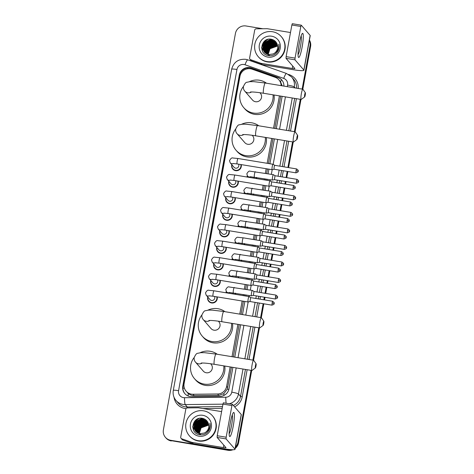 <?xml version="1.0" encoding="UTF-8"?>
<svg xmlns="http://www.w3.org/2000/svg" width="474" height="474" viewBox="0 0 474 474"><rect width="100%" height="100%" fill="white"/><g stroke="black" fill="none" stroke-linecap="round" stroke-linejoin="round"><path stroke-width="0.71" d="M256.742 177.501A4.888 4.805 139 0 1 256.475 178.574M253.738 194.038A4.888 4.805 139 0 1 253.472 195.11M250.734 210.58A4.888 4.805 139 0 1 250.468 211.647M247.73 227.117A4.888 4.805 139 0 1 247.464 228.184M244.72 243.654A4.888 4.805 139 0 1 244.454 244.72M241.716 260.19A4.888 4.805 139 0 1 241.45 261.257M238.712 276.727A4.888 4.805 139 0 1 238.446 277.794M235.708 293.264A4.888 4.805 139 0 1 235.442 294.33M238.179 181.133A4.888 4.805 139 0 1 229.795 185.63A4.888 4.805 139 0 1 228.806 181.234M235.175 197.67A4.888 4.805 139 0 1 226.791 202.167A4.888 4.805 139 0 1 225.802 197.771M232.171 214.207A4.888 4.805 139 0 1 223.787 218.71A4.888 4.805 139 0 1 222.792 214.307M229.167 230.743A4.888 4.805 139 0 1 220.777 235.246A4.888 4.805 139 0 1 219.788 230.844M241.189 164.597A4.888 4.805 139 0 1 232.799 169.094A4.888 4.805 139 0 1 231.81 164.697M226.157 247.28A4.888 4.805 139 0 1 217.773 251.783A4.888 4.805 139 0 1 216.784 247.381M223.153 263.817A4.888 4.805 139 0 1 214.769 268.32A4.888 4.805 139 0 1 213.78 263.917M220.149 280.353A4.888 4.805 139 0 1 211.765 284.856A4.888 4.805 139 0 1 210.776 280.454M217.145 296.89A4.888 4.805 139 0 1 208.761 301.393A4.888 4.805 139 0 1 207.766 296.991M281.112 85.634A9.16 9.012 -41 0 0 275.175 77.321L252.073 69.18A9.16 9.012 -41 0 0 239.963 76.267L184.09 383.715A9.16 9.012 -41 0 0 192.995 394.261L217.625 393.983A9.16 9.012 -41 0 0 226.625 386.381L230.163 366.917M186.122 391.198L188.142 393.379C189.89 394.866 191.905 395.612 194.18 395.63L218.81 395.346L223.87 393.645L227.33 389.101L231.448 367.131M282.131 85.8L280.549 81.783L278.937 79.875M233.309 356.91L239.186 324.566M241.041 314.345L243.429 301.221M244.412 295.812L244.608 294.727M245.591 289.318L246.433 284.684M247.416 279.275L247.612 278.191M248.595 272.781L249.437 268.148M250.42 262.738L250.622 261.654M251.605 256.244L252.446 251.611M253.43 246.202L253.626 245.117M254.609 239.708L255.45 235.074M256.434 229.665L256.63 228.581M257.613 223.171L258.454 218.538M259.438 213.128L259.634 212.044M260.617 206.634L261.458 202.001M262.442 196.592L262.637 195.507M263.621 190.098L264.468 185.464M265.446 180.055L265.647 178.971M266.631 173.561L267.472 168.928M268.456 163.518L272.971 138.657M274.831 128.436L280.709 96.092M232.017 356.697L237.901 324.352M239.755 314.132L242.143 301.008M243.126 295.598L243.322 294.514M244.306 289.104L245.147 284.471M246.13 279.062L246.326 277.977M247.309 272.568L248.151 267.934M249.134 262.525L249.33 261.441M250.313 256.031L251.155 251.398M252.138 245.988L252.334 244.904M253.317 239.494L254.159 234.861M255.142 229.452L255.344 228.367M256.327 222.958L257.169 218.324M258.152 212.915L258.348 211.831M259.331 206.421L260.173 201.788M261.156 196.378L261.352 195.294M262.335 189.884L263.177 185.251M264.16 179.842L264.356 178.757M265.339 173.348L266.181 168.714M267.164 163.305L271.685 138.444M273.539 128.229L279.417 95.878M247.084 177.027A4.888 4.805 139 0 1 247.262 175.718M244.074 193.564A4.888 4.805 139 0 1 244.258 192.254M241.07 210.101A4.888 4.805 139 0 1 241.254 208.791M238.067 226.637A4.888 4.805 139 0 1 238.25 225.328M235.063 243.174A4.888 4.805 139 0 1 235.24 241.864M232.053 259.711A4.888 4.805 139 0 1 232.236 258.401M229.049 276.247A4.888 4.805 139 0 1 229.232 274.938M226.045 292.784A4.888 4.805 139 0 1 226.228 291.474M283.914 86.096A9.16 9.012 -41 0 0 277.977 77.375L251.41 68.013A9.16 9.012 -41 0 0 239.305 75.105L182.78 386.138A9.16 9.012 -41 0 0 191.68 396.685L220.007 396.365A9.16 9.012 -41 0 0 229.007 388.763L232.894 367.368M184.961 393.787A9.16 9.012 139 0 1 183.071 386.476L239.595 75.437A9.16 9.012 139 0 1 251.7 68.351L278.268 77.712A9.16 9.012 139 0 1 281.882 80.1M309.356 40.379A9.16 9.012 139 0 1 310.02 45.735L302.139 89.094M230.447 449.613A9.16 9.012 139 0 1 227.402 449.63L170.717 440.293A9.16 9.012 139 0 1 163.394 429.865L235.436 33.453A9.16 9.012 139 0 1 246.012 25.975L262.851 28.748M251.03 370.354L237.984 442.147A9.16 9.012 139 0 1 235.465 446.982M300.285 99.315L294.407 131.665M292.547 141.88L287.896 167.488M287.185 171.398L286.071 177.537M285.36 181.441L284.892 184.031M284.181 187.935L283.061 194.073M282.356 197.978L281.882 200.567M281.171 204.472L280.057 210.61M279.346 214.515L278.878 217.104M278.167 221.008L277.053 227.147M276.342 231.051L275.874 233.641M275.163 237.545L274.049 243.683M273.338 247.588L272.87 250.177M272.159 254.082L271.045 260.22M270.334 264.125L269.86 266.714M269.155 270.618L268.035 276.757M267.33 280.667L266.856 283.251M266.145 287.155L265.031 293.293M264.32 297.204L263.852 299.787M263.141 303.692L260.623 317.568M258.763 327.789L252.885 360.133M309.392 40.195A9.16 9.012 139 0 1 310.31 46.073L302.483 89.153L310.31 46.073A9.16 9.012 139 0 0 309.392 40.195M232.924 449.743A9.16 9.012 139 0 1 227.988 450.3L171.007 440.63A9.16 9.012 139 0 1 165.722 437.68A9.16 9.012 139 0 0 171.007 440.63L227.698 449.962L170.717 440.293M251.712 370.467L238.564 442.817L238.274 442.485A9.16 9.012 139 0 1 235.329 447.723A9.16 9.012 139 0 0 238.274 442.485L251.368 370.407L238.274 442.485L237.984 442.147M231.774 449.708A9.16 9.012 139 0 1 227.698 449.962A9.16 9.012 139 0 0 231.774 449.708M300.629 99.368L294.751 131.719L300.629 99.368M292.891 141.939L288.239 167.547L292.891 141.939M287.528 171.452L286.414 177.59L287.528 171.452M285.704 181.501L285.229 184.084L285.704 181.501M284.524 187.988L283.405 194.127L284.524 187.988M282.694 198.037L282.226 200.621L282.694 198.037M281.515 204.531L280.401 210.663L281.515 204.531M279.69 214.574L279.222 217.157L279.69 214.574M278.511 221.068L277.397 227.2L278.511 221.068M276.686 231.111L276.218 233.694L276.686 231.111M275.507 237.604L274.393 243.743L275.507 237.604M273.682 247.647L273.214 250.231L273.682 247.647M272.503 254.141L271.383 260.279L272.503 254.141M270.678 264.184L270.204 266.767L270.678 264.184M269.493 270.678L268.379 276.816L269.493 270.678M267.668 280.721L267.2 283.304L267.668 280.721M266.489 287.214L265.375 293.353L266.489 287.214M264.664 297.257L264.196 299.841L264.664 297.257M263.485 303.751L260.961 317.627L263.485 303.751M259.106 327.842L253.229 360.193L259.106 327.842M234.754 357.147L240.632 324.803M242.487 314.582L244.874 301.458M245.858 296.049L246.053 294.964M247.037 289.555L247.878 284.921M248.862 279.512L249.057 278.428M250.041 273.018L250.882 268.385M251.866 262.975L252.061 261.891M253.045 256.481L253.886 251.848M254.87 246.439L255.071 245.354M256.055 239.945L256.896 235.311M257.88 229.902L258.075 228.818M259.059 223.408L259.9 218.775M260.884 213.365L261.079 212.281M262.063 206.871L262.904 202.238M263.888 196.828L264.083 195.744M265.067 190.335L265.908 185.701M266.892 180.292L267.087 179.208M268.071 173.798L268.918 169.165M269.896 163.755L274.416 138.894M276.271 128.673L282.154 96.329M171.304 440.962A9.16 9.012 139 0 1 166.013 438.017L165.426 437.342M309.409 40.065A9.16 9.012 139 0 1 310.606 46.411L302.827 89.207A5.19 0.735 -80.6 0 1 302.927 89.278L305.357 92.744A2.139 0.302 99.4 0 0 304.717 94.527A2.139 0.302 99.4 0 0 304.669 96.921A2.139 0.302 99.4 0 0 305.226 95.12A2.139 0.302 99.4 0 0 305.357 92.744M300.972 99.427L295.089 131.778A5.19 0.735 -80.6 0 1 295.189 131.843L297.625 135.309A2.139 0.302 99.4 0 0 296.979 137.099A2.139 0.302 99.4 0 0 296.937 139.486A2.139 0.302 99.4 0 0 297.494 137.685A2.139 0.302 99.4 0 0 297.625 135.309M293.234 141.993L288.577 167.606M287.872 171.511L286.752 177.649M286.047 181.554L285.573 184.143M284.862 188.048L283.748 194.186M283.037 198.091L282.569 200.68M281.858 204.584L280.744 210.723M280.033 214.627L279.565 217.216M278.854 221.121L277.74 227.259M277.029 231.164L276.561 233.753M275.85 237.658L274.736 243.796M274.025 247.701L273.551 250.29M272.846 254.194L271.726 260.333M271.015 264.243L270.547 266.826M269.836 270.731L268.722 276.869M268.011 280.78L267.543 283.363M266.832 287.268L265.718 293.406M265.007 297.317L264.539 299.9M263.828 303.804L261.304 317.681M259.45 327.901L253.572 360.246M238.564 442.817A9.16 9.012 139 0 1 235.205 448.41M299.201 43.744A12.217 1.724 -80.6 0 1 302.163 33.678A12.217 1.724 -80.6 0 1 302.122 47.11A12.217 1.724 -80.6 0 1 298.318 57.04A12.217 1.724 -80.6 0 1 299.201 43.744M298.045 54.64A9.776 1.381 99.4 0 0 300.451 46.547A9.776 1.381 99.4 0 0 301.138 35.858M260.824 63.279A1.529 1.499 -41 0 0 261.079 63.344L262.169 64.606A1.529 1.499 139 0 1 261.915 64.541L260.824 63.279L250.586 59.671A1.529 1.499 -41 0 1 249.62 58L254.698 30.087A1.529 1.499 -41 0 1 256.197 28.819L267.105 28.695A1.529 1.499 -41 0 1 267.372 28.718L290.491 32.528M262.169 64.606L293.37 69.743A12.217 1.404 -169.7 0 0 303.929 70.247A12.217 1.404 -169.7 0 0 303.84 70.028L294.97 59.813L286.023 58.338L294.893 68.552A3.051 0.35 10.3 0 1 294.911 68.606A3.051 0.35 10.3 0 1 292.274 68.481L261.079 63.344M261.915 64.541L251.682 60.933A1.529 1.499 139 0 1 251.054 60.506L249.964 59.244M303.929 70.247L310.221 35.621A12.217 1.404 -169.7 0 0 310.132 35.402L301.268 25.187L300.812 26.473L291.86 24.998L292.292 23.7L301.215 25.181M286.023 58.338L286.112 56.637L295.059 58.112L300.812 26.473M295.059 58.112L294.97 59.813M286.112 56.637L291.86 24.998M267.058 61.579A15.269 15.014 139 0 1 256.624 39.336A15.269 15.014 139 0 1 281.295 36.64A15.269 15.014 139 0 1 267.058 61.579M281.295 36.64L281.592 36.978A15.269 15.014 139 0 1 267.348 61.916A15.269 15.014 139 0 1 258.531 57.004L258.235 56.667M278.06 51.062C279.204 48.84 279.453 46.541 278.801 44.171C279.293 48.875 277.42 52.134 273.184 53.947A7.637 7.507 139 0 0 277.047 43.857C275.957 41.41 274.114 39.881 271.507 39.277C260.872 36.776 257.856 54.273 268.403 55.6C272.556 56.169 275.779 54.658 278.06 51.062M271.667 36.208A10.689 10.511 139 0 1 280.211 48.378A10.689 10.511 139 0 1 267.869 57.105A10.689 10.511 139 0 1 259.325 44.935A10.689 10.511 139 0 1 271.667 36.208M276.2 42.417L271.798 39.97L264.599 42.565L263.183 49.96L264.533 52.276L268.9 54.682M264.871 52.626L263.911 50.801L265.327 43.407L272.526 40.811L276.543 42.85L271.709 39.863L264.51 42.459L263.094 49.853L264.445 52.17L268.811 54.575L273.184 53.947M276.378 42.63L272.165 40.391L264.966 42.986L263.55 50.38L264.806 52.59L269.179 54.996M276.336 42.577L272.07 40.284L264.871 42.879L263.455 50.274L264.628 52.377M276.502 42.796L272.437 40.705L265.239 43.3L263.822 50.694L264.824 52.573M276.644 43.027L272.894 41.226L265.695 43.827L264.279 51.222L265.079 52.815M276.615 42.98L272.799 41.125L265.6 43.721L264.184 51.115L265.025 52.768M276.757 43.235L273.255 41.647L266.056 44.248L264.64 51.636L265.292 52.999M276.727 43.181L273.166 41.546L265.967 44.141L264.551 51.536L265.239 52.952M276.869 43.454L273.622 42.068L266.424 44.669L265.007 52.057L265.511 53.171M276.84 43.401L273.534 41.967L266.335 44.562L264.919 51.956L265.458 53.129M276.976 43.697L273.99 42.488L266.791 45.089L265.375 52.478L265.742 53.343M276.952 43.632L273.895 42.382L266.696 44.983L265.28 52.377L265.683 53.301M277.089 43.952L274.351 42.909L267.152 45.51L265.736 52.898L265.985 53.503M277.059 43.886L274.262 42.802L267.063 45.403L265.647 52.792L265.92 53.461M277.201 44.218L274.719 43.33L267.52 45.925L266.228 53.657M277.172 44.153L274.624 43.223L267.425 45.824L266.169 53.615M277.302 44.497L275.08 43.75L267.881 46.345L266.489 53.799M277.278 44.426L274.991 43.644L267.792 46.245L266.424 53.763M277.397 44.781L275.447 44.171L268.248 46.766L266.755 53.935M277.373 44.71L275.358 44.064L268.16 46.665L266.69 53.906M277.474 45.077L275.815 44.592L268.616 47.187L267.034 54.066M277.456 45L275.72 44.485L268.521 47.086L266.963 54.03M277.551 45.38L276.176 45.012L268.977 47.607L267.324 54.178M277.533 45.303L276.087 44.906L268.888 47.501L267.247 54.155M277.61 45.694L276.543 45.433L269.345 48.028L267.62 54.291M277.592 45.617L276.449 45.326L269.25 47.921L267.549 54.261M277.657 46.019L276.905 45.854L269.706 48.449L267.934 54.386M277.646 45.937L276.816 45.747L269.617 48.342L267.857 54.362M264.901 52.691L269.268 55.102M265.037 52.851L269.54 55.417M268.26 54.469L268.367 52.401A7.637 7.507 139 0 1 277.183 46.168L269.984 48.763L268.177 54.451M270.02 46.973L273.747 44.983M273.142 44.597L268.568 47.542L267.146 49.8M272.781 44.183L268.207 47.122L266.779 49.379M272.414 43.762L267.84 46.701L266.412 48.958M269.493 40.397L264.919 43.341L263.497 45.593M269.131 39.976L264.557 42.921L263.129 45.172M271.039 39.2L264.19 42.5L262.169 50.428M267.271 39.538L263.828 42.079L261.607 47.584M273.699 44.52L268.616 47.596L266.992 50.327M273.338 44.1L268.254 47.175L266.625 49.906M272.971 43.679L267.887 46.754L266.264 49.486M270.05 40.32L264.966 43.395L263.343 46.12M269.688 39.899L264.605 42.974L262.981 45.7M271.329 39.247L264.237 42.553L262.246 50.617M267.982 39.336L263.87 42.133L261.642 48.188M304.669 96.921L301.257 99.422A5.19 0.735 -80.6 0 1 301.144 99.457A5.19 0.735 -80.6 0 1 301.369 93.621A5.19 0.735 -80.6 0 1 302.833 89.213L265.239 83.021A5.19 0.735 99.4 0 0 263.775 87.429A5.19 0.735 99.4 0 0 263.556 93.265L301.144 99.457M273.054 94.83A16.797 16.519 139 0 1 243.76 107.663A16.797 16.519 139 0 1 243.452 86.434C243.192 88.253 243.63 89.805 244.768 91.121L252.524 100.055A5.19 5.107 -41 0 0 260.913 99.137A5.19 5.107 -41 0 0 260.368 93.248L259.906 92.714M249.395 81.694A16.797 16.519 139 0 1 266.53 83.228M274.008 94.99A16.797 16.519 139 0 1 244.857 108.925L243.76 107.663M296.937 139.486L293.519 141.987A5.19 0.735 -80.6 0 1 293.412 142.022A5.19 0.735 -80.6 0 1 293.631 136.186A5.19 0.735 -80.6 0 1 295.095 131.778L257.506 125.586A5.19 0.735 99.4 0 0 256.043 129.995A5.19 0.735 99.4 0 0 255.818 135.831L293.412 142.022M265.316 137.395A16.797 16.519 139 0 1 236.028 150.228A16.797 16.519 139 0 1 235.714 129.005C235.454 130.818 235.892 132.37 237.03 133.686L244.791 142.621A5.19 5.107 -41 0 0 253.181 141.702A5.19 5.107 -41 0 0 252.63 135.813L252.168 135.28M241.657 124.259A16.797 16.519 139 0 1 258.792 125.8M266.269 137.555A16.797 16.519 139 0 1 237.124 151.49L236.028 150.228M263.194 323.001A2.139 0.302 99.4 0 0 263.153 325.389A2.139 0.302 99.4 0 0 263.71 323.594A2.139 0.302 99.4 0 0 263.84 321.218A2.139 0.302 99.4 0 0 263.194 323.001M263.153 325.389L259.734 327.895A5.19 0.735 -80.6 0 1 259.622 327.931A5.19 0.735 -80.6 0 1 259.847 322.089A5.19 0.735 -80.6 0 1 261.31 317.681A5.19 0.735 -80.6 0 1 261.405 317.752L263.84 321.218M208.868 320.501C211.25 320.311 215.64 320.726 222.033 321.739A5.19 0.735 99.4 0 1 222.259 315.903A5.19 0.735 99.4 0 1 223.722 311.489L212.305 310.132L208.453 310.115L205.402 310.748C204.454 310.606 203.299 312.005 201.93 314.932C201.669 316.727 202.108 318.279 203.245 319.594L211.007 328.529A5.19 5.107 -41 0 0 219.391 327.611A5.19 5.107 -41 0 0 218.846 321.716L218.384 321.182M231.531 323.304A16.797 16.519 139 0 1 202.244 336.137A16.797 16.519 139 0 1 201.93 314.908M207.873 310.162A16.797 16.519 139 0 1 225.008 311.702M232.485 323.458A16.797 16.519 139 0 1 203.334 337.399L202.244 336.137M255.462 365.567A2.139 0.302 99.4 0 0 255.415 367.96A2.139 0.302 99.4 0 0 255.972 366.159A2.139 0.302 99.4 0 0 256.102 363.783A2.139 0.302 99.4 0 0 255.462 365.567M255.415 367.96L252.002 370.461A5.19 0.735 -80.6 0 1 251.89 370.496A5.19 0.735 -80.6 0 1 252.115 364.66A5.19 0.735 -80.6 0 1 253.578 360.246A5.19 0.735 -80.6 0 1 253.673 360.317L256.102 363.783M223.793 365.869A16.797 16.519 139 0 1 194.506 378.702A16.797 16.519 139 0 1 194.198 357.473C193.937 359.292 194.376 360.844 195.513 362.16L203.269 371.095A5.19 5.107 -41 0 0 211.659 370.176A5.19 5.107 -41 0 0 211.108 364.287L210.646 363.754M200.135 352.733A16.797 16.519 139 0 1 217.276 354.268M224.747 366.023A16.797 16.519 139 0 1 195.602 379.964L194.506 378.702M238.541 164.158A2.749 2.702 139 0 1 234.049 167.275L230.228 162.872L229.529 160.645C230.773 158.405 231.899 157.528 232.918 158.014L237.984 158.5A2.749 0.391 99.4 0 0 237.207 160.834A2.749 0.391 99.4 0 0 237.178 161A2.749 0.391 99.4 0 0 237.089 163.921L272.117 169.692A2.749 0.391 99.4 0 0 272.141 169.692L274.037 169.236M240.804 164.531A4.58 4.503 139 0 1 232.959 168.809A4.58 4.503 139 0 1 231.982 164.887M273.054 164.288A2.749 0.391 99.4 0 0 273.03 164.277A2.749 0.391 99.4 0 0 272.236 166.599A2.749 0.391 99.4 0 0 272.076 169.662A2.749 0.391 99.4 0 0 272.117 169.692M274.707 165.331L274.114 167.002L274.049 169.23M296.576 168.922C299.609 171.144 297.708 170.942 298.205 171.233L296.013 170.604L296.576 168.922L274.677 165.313L273.03 164.277A2.749 0.391 99.4 0 0 273.012 164.265L237.984 158.5M235.537 180.695A2.749 2.702 139 0 1 231.045 183.811L227.218 179.409L226.519 177.181C227.763 174.942 228.895 174.065 229.908 174.551L234.98 175.036A2.749 0.391 99.4 0 0 234.203 177.371A2.749 0.391 99.4 0 0 234.174 177.537A2.749 0.391 99.4 0 0 234.085 180.458L269.113 186.229A2.749 0.391 99.4 0 0 269.137 186.229L271.045 185.767L271.685 181.856M237.8 181.068A4.58 4.503 139 0 1 229.955 185.346A4.58 4.503 139 0 1 228.972 181.423M270.044 180.831A2.749 0.391 99.4 0 0 270.026 180.813A2.749 0.391 99.4 0 0 270.002 180.801A2.749 0.391 99.4 0 0 269.232 183.136A2.749 0.391 99.4 0 0 269.072 186.199A2.749 0.391 99.4 0 0 269.113 186.229M232.527 197.231A2.749 2.702 139 0 1 228.041 200.348L224.214 195.946L223.515 193.718C224.759 191.478 225.891 190.601 226.904 191.087L231.976 191.573A2.749 0.391 99.4 0 0 231.199 193.907A2.749 0.391 99.4 0 0 231.17 194.073A2.749 0.391 99.4 0 0 231.081 196.994L266.104 202.765A2.749 0.391 99.4 0 0 266.127 202.765L268.035 202.303M234.796 197.605A4.58 4.503 139 0 1 226.945 201.883A4.58 4.503 139 0 1 225.968 197.96M267.04 197.368A2.749 0.391 99.4 0 0 267.022 197.35A2.749 0.391 99.4 0 0 266.998 197.338A2.749 0.391 99.4 0 0 266.222 199.673A2.749 0.391 99.4 0 0 266.062 202.736A2.749 0.391 99.4 0 0 266.104 202.765M268.693 198.405L268.017 202.303L289.916 205.912C293.489 204.804 291.64 204.365 292.191 204.306L290.005 203.678L289.916 205.912M290.005 203.678L290.562 201.995L268.663 198.387L267.022 197.35M229.523 213.768A2.749 2.702 139 0 1 225.032 216.885L221.21 212.482L220.511 210.255C221.755 208.015 222.887 207.138 223.9 207.624L228.966 208.11A2.749 0.391 99.4 0 0 228.195 210.444A2.749 0.391 99.4 0 0 228.166 210.61A2.749 0.391 99.4 0 0 228.077 213.531L263.1 219.302A2.749 0.391 99.4 0 0 263.123 219.302L265.031 218.84L265.677 214.929L264.018 213.887A2.749 0.391 99.4 0 0 263.994 213.875A2.749 0.391 99.4 0 0 263.218 216.209A2.749 0.391 99.4 0 0 263.058 219.272A2.749 0.391 99.4 0 0 263.1 219.302M231.786 214.141A4.58 4.503 139 0 1 223.941 218.425A4.58 4.503 139 0 1 222.964 214.497M226.519 230.311A2.749 2.702 139 0 1 222.028 233.421L218.206 229.019L217.507 226.791C218.751 224.552 219.877 223.675 220.896 224.161L225.962 224.646A2.749 0.391 99.4 0 0 225.186 226.981A2.749 0.391 99.4 0 0 225.156 227.147A2.749 0.391 99.4 0 0 225.067 230.068L260.096 235.839A2.749 0.391 99.4 0 0 260.119 235.839A2.749 0.391 99.4 0 1 260.054 235.815A2.749 0.391 99.4 0 1 260.214 232.746A2.749 0.391 99.4 0 1 260.99 230.411A2.749 0.391 99.4 0 0 260.99 230.411A2.749 0.391 99.4 0 1 261.032 230.441M228.782 230.678A4.58 4.503 139 0 1 220.937 234.962A4.58 4.503 139 0 1 219.96 231.039M262.685 231.478L262.092 233.149L262.027 235.377M223.515 246.847A2.749 2.702 139 0 1 219.024 249.958L215.202 245.556L214.503 243.328C215.741 241.088 216.873 240.211 217.886 240.697L222.958 241.183A2.749 0.391 99.4 0 0 222.182 243.518A2.749 0.391 99.4 0 0 222.152 243.683A2.749 0.391 99.4 0 0 222.063 246.604L257.092 252.375A2.749 0.391 99.4 0 0 257.115 252.375L259.023 251.913M225.778 247.221A4.58 4.503 139 0 1 217.933 251.498A4.58 4.503 139 0 1 216.95 247.576M258.028 246.978A2.749 0.391 99.4 0 0 258.004 246.96A2.749 0.391 99.4 0 0 257.986 246.948A2.749 0.391 99.4 0 0 257.21 249.283A2.749 0.391 99.4 0 0 257.05 252.352A2.749 0.391 99.4 0 0 257.092 252.375M259.681 248.015L259.088 249.685L259.005 251.919L280.904 255.522C284.471 254.414 282.628 253.975 283.179 253.922L280.987 253.288L280.904 255.522M280.987 253.288L281.55 251.605L259.651 247.997L258.004 246.96M220.505 263.384A2.749 2.702 139 0 1 216.02 266.495L212.192 262.092L211.493 259.865C212.737 257.625 213.869 256.748 214.882 257.234L219.954 257.72A2.749 0.391 99.4 0 0 219.178 260.054A2.749 0.391 99.4 0 0 219.148 260.22A2.749 0.391 99.4 0 0 219.059 263.141L254.088 268.912A2.749 0.391 99.4 0 0 254.105 268.912A2.749 0.391 99.4 0 1 254.046 268.888A2.749 0.391 99.4 0 1 254.2 265.819A2.749 0.391 99.4 0 1 254.976 263.485A2.749 0.391 99.4 0 1 255 263.497A2.749 0.391 99.4 0 1 255.018 263.514M222.774 263.757A4.58 4.503 139 0 1 214.929 268.035A4.58 4.503 139 0 1 213.946 264.113M256.677 264.551L256.084 266.222L256.013 268.45L254.105 268.912M217.501 279.921A2.749 2.702 139 0 1 213.016 283.031L209.188 278.629L208.489 276.401C209.733 274.162 210.865 273.285 211.878 273.771L216.95 274.256A2.749 0.391 99.4 0 0 216.174 276.591A2.749 0.391 99.4 0 0 216.144 276.757A2.749 0.391 99.4 0 0 216.055 279.678L251.078 285.449A2.749 0.391 99.4 0 0 251.102 285.449L253.009 284.987L253.637 281.07L251.996 280.033A2.749 0.391 99.4 0 0 251.972 280.021A2.749 0.391 99.4 0 0 251.196 282.356A2.749 0.391 99.4 0 0 251.036 285.425A2.749 0.391 99.4 0 0 251.078 285.449M219.764 280.294A4.58 4.503 139 0 1 211.919 284.572A4.58 4.503 139 0 1 210.942 280.649M253.667 281.094L275.536 284.678L274.89 288.595L252.992 284.993M214.497 296.457A2.749 2.702 139 0 1 210.006 299.568L206.184 295.166L205.485 292.938C206.729 290.698 207.855 289.821 208.874 290.307L213.94 290.793A2.749 0.391 99.4 0 0 213.17 293.128A2.749 0.391 99.4 0 0 213.134 293.293A2.749 0.391 99.4 0 0 213.051 296.214L248.074 301.985A2.749 0.391 99.4 0 0 248.098 301.985L249.999 301.529L250.633 297.607L248.992 296.57A2.749 0.391 99.4 0 0 248.992 296.57A2.749 0.391 99.4 0 0 248.969 296.564A2.749 0.391 99.4 0 0 248.192 298.893A2.749 0.391 99.4 0 0 248.032 301.962A2.749 0.391 99.4 0 0 248.074 301.985M216.76 296.831A4.58 4.503 139 0 1 208.916 301.108A4.58 4.503 139 0 1 207.938 297.186M250.663 297.631L272.532 301.215L271.886 305.132L249.988 301.529M272.426 180.067A2.749 0.391 99.4 0 0 272.467 180.096A2.749 0.391 99.4 0 0 272.491 180.09L274.399 179.634L275.027 175.718L273.385 174.675A2.749 0.391 99.4 0 0 273.362 174.669A2.749 0.391 99.4 0 0 272.556 177.157A2.749 0.391 99.4 0 0 272.426 180.067M247.315 177.063A4.58 4.503 139 0 1 247.422 175.943M254.23 177.092A2.749 2.702 139 0 1 253.756 178.123M256.363 177.442A4.58 4.503 139 0 1 256.073 178.508M275.056 175.736L296.925 179.326L296.28 183.242L274.381 179.634M269.422 196.603A2.749 0.391 99.4 0 0 269.463 196.633A2.749 0.391 99.4 0 0 269.487 196.627L271.383 196.171L272.023 192.254L270.376 191.212A2.749 0.391 99.4 0 0 270.358 191.206A2.749 0.391 99.4 0 0 269.552 193.694A2.749 0.391 99.4 0 0 269.422 196.603M244.311 193.605A4.58 4.503 139 0 1 244.418 192.48M251.226 193.629A2.749 2.702 139 0 1 250.746 194.666M253.359 193.979A4.58 4.503 139 0 1 253.069 195.045M272.052 192.272L293.921 195.863L293.276 199.779L271.377 196.171M267.389 207.766A2.749 0.391 99.4 0 0 267.372 207.754A2.749 0.391 99.4 0 0 267.348 207.742A2.749 0.391 99.4 0 0 266.548 210.237A2.749 0.391 99.4 0 0 266.418 213.14A2.749 0.391 99.4 0 0 266.459 213.17A2.749 0.391 99.4 0 0 266.483 213.164L268.391 212.708M241.302 210.142A4.58 4.503 139 0 1 241.414 209.016M269.048 208.809L268.456 210.474L268.373 212.708L290.272 216.316C293.839 215.202 291.996 214.769 292.547 214.71L290.355 214.082L290.272 216.316M248.222 210.166A2.749 2.702 139 0 1 247.742 211.203M250.349 210.515A4.58 4.503 139 0 1 250.065 211.582M290.355 214.082L290.918 212.399L269.019 208.791L267.372 207.754M263.408 229.677A2.749 0.391 99.4 0 0 263.449 229.706A2.749 0.391 99.4 0 0 263.473 229.7L265.381 229.244L266.027 225.334L264.368 224.291A2.749 0.391 99.4 0 0 264.368 224.291A2.749 0.391 99.4 0 0 264.344 224.279A2.749 0.391 99.4 0 0 263.544 226.773A2.749 0.391 99.4 0 0 263.408 229.677M238.298 226.679A4.58 4.503 139 0 1 238.41 225.553M245.212 226.702A2.749 2.702 139 0 1 244.738 227.739M247.345 227.052A4.58 4.503 139 0 1 247.055 228.118M261.381 240.845A2.749 0.391 99.4 0 0 261.364 240.828A2.749 0.391 99.4 0 0 260.534 243.31A2.749 0.391 99.4 0 0 260.404 246.213A2.749 0.391 99.4 0 0 260.445 246.243A2.749 0.391 99.4 0 0 260.469 246.243L262.371 245.787M235.294 243.215A4.58 4.503 139 0 1 235.4 242.09M263.034 241.882L262.448 243.553L262.377 245.781M242.208 243.239A2.749 2.702 139 0 1 241.734 244.276M284.904 245.473C287.943 247.695 286.041 247.493 286.533 247.784L284.347 247.155L284.904 245.473L263.005 241.864L261.364 240.828A2.749 0.391 99.4 0 0 261.34 240.816L243.263 237.841A2.749 0.391 99.4 0 0 242.457 240.342A2.749 0.391 99.4 0 0 242.327 243.239A2.749 0.391 99.4 0 0 242.368 243.263A2.749 0.391 99.4 0 0 242.415 243.251M244.341 243.589A4.58 4.503 139 0 1 244.051 244.655M258.377 257.382A2.749 0.391 99.4 0 0 258.36 257.364A2.749 0.391 99.4 0 0 258.336 257.352A2.749 0.391 99.4 0 0 257.53 259.847A2.749 0.391 99.4 0 0 257.4 262.75A2.749 0.391 99.4 0 0 257.441 262.78A2.749 0.391 99.4 0 0 257.465 262.78L259.373 262.318L260.019 258.407M232.29 259.752A4.58 4.503 139 0 1 232.396 258.626M239.204 259.776A2.749 2.702 139 0 1 238.724 260.813M241.337 260.125A4.58 4.503 139 0 1 241.047 261.192M255.373 273.919A2.749 0.391 99.4 0 0 255.35 273.901A2.749 0.391 99.4 0 0 255.332 273.889A2.749 0.391 99.4 0 0 254.526 276.383A2.749 0.391 99.4 0 0 254.396 279.287A2.749 0.391 99.4 0 0 254.437 279.316A2.749 0.391 99.4 0 0 254.461 279.316L236.354 276.336A2.749 0.391 99.4 0 0 236.402 276.324M229.28 276.289A4.58 4.503 139 0 1 229.392 275.163M257.026 274.956L256.434 276.626L256.369 278.854M236.2 276.312A2.749 2.702 139 0 1 235.72 277.349M238.333 276.662A4.58 4.503 139 0 1 238.043 277.728M278.896 278.546C281.929 280.768 280.027 280.567 280.525 280.857L278.333 280.229L278.896 278.546L256.997 274.938L255.35 273.901M251.392 295.823A2.749 0.391 99.4 0 0 251.433 295.853A2.749 0.391 99.4 0 0 251.457 295.853L253.365 295.391L253.993 291.474L252.346 290.438A2.749 0.391 99.4 0 0 252.322 290.426A2.749 0.391 99.4 0 0 251.522 292.92A2.749 0.391 99.4 0 0 251.392 295.823M226.276 292.825A4.58 4.503 139 0 1 226.388 291.7M233.19 292.849A2.749 2.702 139 0 1 232.716 293.886M235.323 293.199A4.58 4.503 139 0 1 235.039 294.265M254.023 291.492L275.886 295.083L275.246 298.999L253.347 295.391M230.305 422.844A12.217 1.724 -80.6 0 1 233.267 412.771A12.217 1.724 -80.6 0 1 233.226 426.203A12.217 1.724 -80.6 0 1 229.422 436.133A12.217 1.724 -80.6 0 1 230.305 422.844M229.149 433.734A9.776 1.381 99.4 0 0 231.555 425.64A9.776 1.381 99.4 0 0 232.242 414.957M191.929 442.372A1.529 1.499 -41 0 0 192.183 442.438L193.279 443.7A1.529 1.499 139 0 1 193.025 443.634L191.929 442.372L181.696 438.77A1.529 1.499 -41 0 1 180.73 437.093L185.802 409.186A1.529 1.499 -41 0 1 187.301 407.918L198.215 407.794A1.529 1.499 -41 0 1 198.476 407.812L221.601 411.622M193.279 443.7L224.475 448.837A12.217 1.404 -169.7 0 0 235.033 449.34A12.217 1.404 -169.7 0 0 234.95 449.121L226.08 438.912L217.128 437.437L225.997 447.646A3.051 0.35 10.3 0 1 226.021 447.705A3.051 0.35 10.3 0 1 223.378 447.575L192.183 442.438M193.025 443.634L182.792 440.026A1.529 1.499 139 0 1 182.164 439.605L181.068 438.343M235.033 449.34L241.325 414.714A12.217 1.404 -169.7 0 0 241.242 414.495L232.349 404.269L231.916 405.566L222.97 404.091L223.396 402.793L232.325 404.275M217.128 437.437L217.216 435.736L226.169 437.206L231.916 405.566M226.169 437.206L226.08 438.912M217.216 435.736L222.97 404.091M198.162 440.678A15.269 15.014 139 0 1 187.734 418.429A15.269 15.014 139 0 1 212.405 415.739A15.269 15.014 139 0 1 198.162 440.678M212.405 415.739L212.696 416.071A15.269 15.014 139 0 1 198.452 441.016A15.269 15.014 139 0 1 189.636 436.104L189.345 435.766M209.17 430.155C210.314 427.933 210.557 425.64 209.905 423.264C210.403 427.969 208.53 431.233 204.288 433.046A7.637 7.507 139 0 0 208.151 422.95C207.067 420.503 205.218 418.98 202.611 418.376C191.976 415.87 188.966 433.372 199.507 434.699C203.66 435.268 206.883 433.751 209.17 430.155M202.771 415.301A10.689 10.511 139 0 1 211.315 427.471A10.689 10.511 139 0 1 198.973 436.199A10.689 10.511 139 0 1 190.435 424.034A10.689 10.511 139 0 1 202.771 415.301M207.31 421.516L202.902 419.063L195.709 421.664L194.287 429.053L195.638 431.37L200.01 433.781M196.1 431.891L195.021 429.894L196.437 422.5L203.636 419.905L207.648 421.949L202.813 418.957L195.614 421.558L194.198 428.946L195.549 431.263L199.915 433.674L204.288 433.046M207.482 421.73L203.269 419.484L196.07 422.079L194.654 429.474L195.916 431.684L200.283 434.095M207.44 421.676L203.18 419.377L195.981 421.979L194.565 429.367L195.738 431.47M207.612 421.896L203.542 419.798L196.343 422.399L194.927 429.788L195.928 431.672M207.748 422.121L203.998 420.325L196.799 422.921L195.383 430.315L196.183 431.909M207.725 422.073L203.909 420.219L196.71 422.82L195.294 430.208L196.135 431.861M207.861 422.328L204.365 420.746L197.166 423.341L195.75 430.736L196.396 432.092M207.831 422.275L204.27 420.639L197.071 423.235L195.655 430.629L196.343 432.051M207.973 422.553L204.727 421.167L197.528 423.762L196.112 431.156L196.621 432.27M207.944 422.494L204.638 421.06L197.439 423.655L196.023 431.05L196.562 432.229M208.086 422.79L205.094 421.587L197.895 424.183L196.479 431.577L196.852 432.436M208.056 422.731L205.005 421.481L197.806 424.076L196.39 431.47L196.793 432.395M208.193 423.045L205.461 422.008L198.262 424.603L196.846 431.998L197.089 432.596M208.163 422.98L205.366 421.901L198.168 424.497L196.751 431.891L197.03 432.561M208.305 423.318L205.823 422.429L198.624 425.024L197.338 432.75M208.282 423.246L205.734 422.322L198.535 424.917L197.273 432.715M208.406 423.59L206.19 422.844L198.991 425.445L197.593 432.898M208.382 423.525L206.095 422.743L198.896 425.338L197.528 432.863M208.501 423.88L206.551 423.264L199.353 425.865L197.865 433.035M208.477 423.803L206.463 423.164L199.264 425.759L197.794 432.999M208.584 424.171L206.919 423.685L199.72 426.286L198.138 433.159M208.566 424.1L206.83 423.584L199.631 426.179L198.073 433.129M208.655 424.479L207.286 424.106L200.087 426.707L198.428 433.277M208.637 424.402L207.191 424.005L199.992 426.6L198.357 433.248M208.714 424.793L207.648 424.526L200.449 427.127L198.73 433.384M208.702 424.71L207.559 424.42L200.36 427.021L198.653 433.36M208.761 425.113L208.015 424.947L200.816 427.542L199.044 433.479M208.75 425.036L207.92 424.84L200.721 427.441L198.962 433.455M196.005 431.79L200.372 434.202M196.147 431.944L200.65 434.516M199.37 433.568L199.471 431.494A7.637 7.507 139 0 1 208.287 425.261L201.089 427.862L199.287 433.544M201.124 426.073L204.851 424.076M204.253 423.697L199.678 426.636L198.251 428.893M203.885 423.276L199.311 426.215L197.883 428.472M203.524 422.855L198.95 425.8L197.522 428.052M200.603 419.496L196.029 422.435L194.601 424.692M200.235 419.075L195.661 422.014L194.233 424.271M202.149 418.293L195.3 421.593L193.274 429.521M198.381 418.637L194.933 421.173L192.717 426.683M204.809 423.62L199.726 426.689L198.096 429.42M204.442 423.199L199.358 426.268L197.735 429M204.075 422.778L198.991 425.848L197.368 428.579M201.16 419.413L196.076 422.488L194.453 425.219M200.792 418.998L195.709 422.067L194.085 424.799M202.439 418.341L195.341 421.647L193.356 429.711M199.092 418.429L194.98 421.226L192.746 427.281M188.225 396.045A9.16 1.09 -90.7 0 1 188.142 393.379M240.685 74.009A9.16 1.055 -169.7 0 0 240.01 73.92M185.387 390.215A3.051 3.004 -41 0 0 186.199 391.281M280.549 81.783A9.16 1.458 -70.6 0 1 281.479 79.685M228.871 389.379A9.16 1.055 -169.7 0 0 227.33 389.101M247.558 68.789A9.16 1.458 -70.6 0 1 247.991 67.865M223.935 395.435A9.16 1.09 -90.7 0 1 223.87 393.645M184.457 388.33A9.16 1.055 -169.7 0 0 182.923 388.111M227.721 387.643L226.625 386.381M218.81 395.346L217.625 393.983M194.18 395.63L192.995 394.261M239.595 75.437L239.305 75.105M287.291 86.653L287.576 85.089A6.109 6.008 -41 0 0 283.713 78.4L245.017 64.76A6.109 6.008 -41 0 0 236.947 69.488L178.574 390.671A6.109 6.008 -41 0 0 184.51 397.704L225.766 397.236A6.109 6.008 -41 0 0 231.768 392.17L236.176 367.907M245.017 64.76A6.109 0.972 -70.6 0 1 247.778 59.837L245.722 59.309C238.357 58.817 233.67 62.124 231.662 69.234A6.109 0.705 10.3 0 1 236.947 69.488M222.952 404.168L185.21 404.595A12.217 12.01 139 0 1 176.05 400.506L178.129 402.9A12.217 12.01 -41 0 0 187.289 406.994L222.513 406.591M187.437 407.918L187.289 406.994L185.21 404.595A6.109 0.729 -90.7 0 1 184.51 397.704M288.512 74.418L289.336 74.708A13.746 13.515 139 0 1 298.199 88.448M296.404 98.675L290.526 131.025M288.672 141.24L284.015 166.854M283.304 170.758L282.19 176.897M281.479 180.801L281.011 183.391M280.3 187.295L279.186 193.433M278.475 197.338L278.007 199.927M277.296 203.832L276.182 209.97M275.471 213.881L275.003 216.464M274.292 220.369L273.172 226.507M272.467 230.417L271.993 233.001M271.282 236.905L270.168 243.043M269.457 246.954L268.989 249.537M268.278 253.442L267.164 259.58M266.453 263.491L265.985 266.074M265.274 269.979L264.16 276.117M263.449 280.027L262.981 282.611M262.27 286.515L261.156 292.654M260.445 296.564L259.971 299.147M259.266 303.052L256.742 316.928M254.888 327.149L249.004 359.493M247.15 369.714L242.22 396.845A13.746 13.515 139 0 1 234.6 406.852M222.199 408.321L202.884 408.541M186.004 408.653A13.746 13.515 139 0 1 174.023 397.242M310.02 45.735L310.606 46.411M227.402 449.63L227.988 450.3M296.505 88.17A12.217 12.01 -41 0 0 293.643 79.33L291.563 76.936A12.217 12.01 139 0 1 294.271 86.914L295.172 87.951M243.002 369.033L238.463 393.995L240.543 396.388L245.443 369.436M231.768 392.17A6.109 0.705 10.3 0 1 238.463 393.995A12.217 12.01 139 0 1 229.28 403.765M233.392 405.46A12.217 12.01 -41 0 0 240.543 396.388L242.22 396.845M287.576 85.089A6.109 0.705 10.3 0 1 294.271 86.914L294.117 87.773M292.257 97.994L286.379 130.338M284.524 140.559L279.867 166.167M279.156 170.077L278.042 176.215M277.331 180.12L276.863 182.703M276.152 186.614L275.038 192.752M274.327 196.657L273.859 199.24M273.148 203.15L272.029 209.289M271.324 213.193L270.85 215.783M270.144 219.687L269.025 225.825M268.314 229.73L267.846 232.319M267.135 236.224L266.021 242.362M265.31 246.267L264.842 248.856M264.131 252.761L263.017 258.899M262.306 262.803L261.838 265.393M261.127 269.297L260.013 275.435M259.302 279.34L258.828 281.929M258.123 285.834L257.003 291.972M256.298 295.877L255.824 298.466M255.113 302.371L252.595 316.247M250.734 326.468L244.857 358.812M247.304 359.215L253.181 326.87M255.036 316.65L257.56 302.773M258.271 298.869L258.739 296.28M259.45 292.375L260.564 286.237M261.275 282.332L261.743 279.743M262.454 275.838L263.568 269.7M264.279 265.796L264.747 263.206M265.458 259.302L266.572 253.163M267.283 249.253L267.751 246.67M268.462 242.765L269.582 236.627M270.287 232.716L270.761 230.133M271.472 226.228L272.586 220.09M273.297 216.18L273.765 213.596M274.476 209.692L275.59 203.553M276.301 199.643L276.769 197.06M277.48 193.155L278.594 187.017M279.305 183.106L279.773 180.523M280.484 176.618L281.597 170.48M282.308 166.57L286.966 140.962M288.82 130.741L294.698 98.396M238.037 357.686L243.914 325.342M245.769 315.121L248.163 301.968M249.128 296.653L249.336 295.509M250.319 290.1L251.167 285.431M252.132 280.116L252.34 278.973M253.323 273.557L254.171 268.894M255.136 263.58L255.344 262.43M256.327 257.021L257.175 252.358M258.14 247.043L258.348 245.893M259.331 240.484L260.179 235.821M261.144 230.506L261.358 229.357M262.341 223.947L263.189 219.284M264.154 213.97L264.362 212.82M265.345 207.411L266.192 202.748M267.158 197.433L267.366 196.283M268.349 190.874L269.196 186.211M270.162 180.896L270.37 179.747M271.353 174.337L272.2 169.674M273.166 164.359L277.699 139.433M279.553 129.218L285.431 96.868M226.169 403.256A6.109 0.729 -90.7 0 1 225.766 397.236M283.713 78.4A6.109 0.972 -70.6 0 1 286.474 73.476L247.778 59.837M231.662 69.234L173.294 390.422A6.109 0.705 10.3 0 1 178.574 390.671M251.7 68.351L251.41 68.013M278.268 77.712L277.977 77.375M183.071 386.476L182.78 386.138M303.84 70.028L310.132 35.402M292.274 68.481L292.713 66.046M250.586 59.671L251.682 60.933M244.768 91.121A5.19 5.107 -41 0 0 251.498 91.974M237.03 133.686A5.19 5.107 -41 0 0 243.766 134.545M203.245 319.594A5.19 5.107 -41 0 0 209.982 320.448M194.192 357.497C195.561 354.57 196.722 353.171 197.67 353.314L200.721 352.68L204.572 352.697L215.984 354.06A5.19 0.735 99.4 0 0 214.521 358.468A5.19 0.735 99.4 0 0 214.295 364.305L251.89 370.496M195.513 362.16A5.19 5.107 -41 0 0 202.244 363.013M233.469 163.506A2.749 2.702 139 0 1 230.228 162.872M296.013 170.604L295.93 172.838L274.031 169.23M293.009 187.141L295.201 187.769C294.704 187.479 296.606 187.68 293.566 185.458L292.926 189.375L271.027 185.767M230.465 180.043A2.749 2.702 139 0 1 227.218 179.409M227.455 196.586A2.749 2.702 139 0 1 224.214 195.946M287.001 220.214L289.187 220.843C288.696 220.552 290.598 220.754 287.558 218.532L286.912 222.448L265.013 218.84M224.451 213.122A2.749 2.702 139 0 1 221.21 212.482M283.991 236.751L286.183 237.379C285.686 237.089 287.594 237.29 284.554 235.068L283.908 238.985L262.009 235.377L260.119 235.839M221.447 229.659A2.749 2.702 139 0 1 218.206 229.019M218.443 246.196A2.749 2.702 139 0 1 215.202 245.556M277.983 269.83L280.175 270.458C279.678 270.162 281.58 270.364 278.54 268.142L277.894 272.058L256.001 268.456M215.433 262.732A2.749 2.702 139 0 1 212.192 262.092M274.979 286.367L277.166 286.995C276.674 286.705 278.576 286.9 275.536 284.678M212.429 279.269A2.749 2.702 139 0 1 209.188 278.629M271.969 302.904L274.162 303.532C273.664 303.242 275.572 303.437 272.532 301.215M209.425 295.806A2.749 2.702 139 0 1 206.184 295.166M296.368 181.009L298.555 181.637C298.063 181.346 299.965 181.548 296.925 179.326M255.326 171.718A2.749 0.391 99.4 0 0 255.285 171.689A2.749 0.391 99.4 0 0 254.479 174.195A2.749 0.391 99.4 0 0 254.348 177.092A2.749 0.391 99.4 0 0 254.39 177.116A2.749 0.391 99.4 0 0 254.437 177.104M250.764 176.701A2.749 2.702 139 0 1 247.523 176.061L246.824 173.839C248.068 171.6 249.2 170.723 250.213 171.209L273.362 174.669M293.359 197.545L295.551 198.173C295.053 197.883 296.955 198.085 293.921 195.863M252.316 188.255A2.749 0.391 99.4 0 0 252.275 188.225A2.749 0.391 99.4 0 0 251.469 190.732A2.749 0.391 99.4 0 0 251.339 193.629A2.749 0.391 99.4 0 0 251.386 193.653A2.749 0.391 99.4 0 0 251.433 193.641M247.76 193.238A2.749 2.702 139 0 1 244.519 192.598L243.82 190.376C245.064 188.137 246.19 187.26 247.209 187.745L270.358 191.206M249.312 204.792A2.749 0.391 99.4 0 0 249.271 204.768A2.749 0.391 99.4 0 0 248.465 207.268A2.749 0.391 99.4 0 0 248.335 210.166A2.749 0.391 99.4 0 0 248.376 210.189A2.749 0.391 99.4 0 0 248.423 210.178M244.756 209.775A2.749 2.702 139 0 1 241.515 209.135L240.816 206.913C242.06 204.673 243.186 203.796 244.205 204.282L267.348 207.742M287.351 230.619L289.543 231.247C289.045 230.957 290.947 231.158 287.908 228.936L287.262 232.853L265.369 229.244M246.308 221.328A2.749 0.391 99.4 0 0 246.267 221.305A2.749 0.391 99.4 0 0 245.461 223.805A2.749 0.391 99.4 0 0 245.331 226.702A2.749 0.391 99.4 0 0 245.372 226.726A2.749 0.391 99.4 0 0 245.419 226.714M241.746 226.311A2.749 2.702 139 0 1 238.505 225.677L237.806 223.45C239.05 221.21 240.182 220.333 241.195 220.819L264.344 224.279M243.304 237.865A2.749 0.391 99.4 0 0 243.263 237.841L238.191 237.356C237.178 236.87 236.046 237.747 234.802 239.986L235.501 242.214A2.749 2.702 139 0 0 238.742 242.848M284.347 247.155L284.258 249.389L262.359 245.781M281.337 263.692L283.529 264.32C283.031 264.03 284.939 264.231 281.9 262.009L281.254 265.926L259.355 262.318M240.294 254.402A2.749 0.391 99.4 0 0 240.253 254.378A2.749 0.391 99.4 0 0 239.453 256.878A2.749 0.391 99.4 0 0 239.323 259.776A2.749 0.391 99.4 0 0 239.364 259.799A2.749 0.391 99.4 0 0 239.411 259.788M235.738 259.391A2.749 2.702 139 0 1 232.497 258.751L231.798 256.523C233.042 254.283 234.168 253.406 235.187 253.892L258.336 257.352M237.29 270.938A2.749 0.391 99.4 0 0 237.249 270.915A2.749 0.391 99.4 0 0 236.443 273.415A2.749 0.391 99.4 0 0 236.313 276.312A2.749 0.391 99.4 0 0 236.354 276.336L232.272 275.927M232.734 275.927A2.749 2.702 139 0 1 229.493 275.287L228.794 273.06C230.038 270.82 231.164 269.943 232.183 270.429L255.332 273.889M278.333 280.229L278.25 282.463L256.351 278.854L254.461 279.316M275.329 296.765L277.521 297.394C277.023 297.103 278.925 297.305 275.886 295.083M234.286 287.475A2.749 0.391 99.4 0 0 234.245 287.451A2.749 0.391 99.4 0 0 233.439 289.952A2.749 0.391 99.4 0 0 233.309 292.849A2.749 0.391 99.4 0 0 233.35 292.873A2.749 0.391 99.4 0 0 233.398 292.861M229.73 292.464A2.749 2.702 139 0 1 226.483 291.824L225.79 289.596C227.028 287.357 228.16 286.48 229.173 286.966L252.322 290.426M234.95 449.121L241.242 414.495M223.378 447.575L223.823 445.145M181.696 438.77L182.792 440.026M291.563 76.936L286.474 73.476M173.294 390.422C172.684 394.208 173.603 397.567 176.05 400.506M301.245 25.175L292.292 23.7M243.446 86.458C244.815 83.531 245.976 82.132 246.924 82.275L249.976 81.641L253.827 81.658L265.239 83.021M250.385 92.033C252.772 91.838 257.163 92.252 263.556 93.265M235.714 129.023C237.083 126.096 238.238 124.703 239.186 124.84L242.238 124.206L246.089 124.224L257.506 125.586M242.652 134.598C245.034 134.409 249.425 134.817 255.818 135.831M222.033 321.739L259.622 327.931M223.722 311.489L261.31 317.681M215.984 354.06L253.578 360.246M201.13 363.072C203.518 362.877 207.902 363.291 214.295 364.305M232.959 168.809L234.126 170.16M237.089 163.921L233.007 163.512M295.93 172.838C299.503 171.73 297.654 171.292 298.205 171.233M229.955 185.346L231.122 186.697M234.085 180.458L230.003 180.049M234.98 175.036L270.002 180.801M271.679 181.85L270.026 180.813M293.566 185.458L271.673 181.85M292.926 189.375C296.493 188.267 294.644 187.828 295.201 187.769M290.562 201.995C293.602 204.217 291.7 204.016 292.191 204.306M226.945 201.883L228.118 203.233M231.081 196.994L226.999 196.586M231.976 191.573L266.998 197.338M223.941 218.425L225.114 219.77M228.077 213.531L223.995 213.122M228.966 208.11L263.994 213.875M287.558 218.532L265.659 214.923M286.912 222.448C290.485 221.34 288.636 220.902 289.187 220.843M220.937 234.962L222.105 236.307M225.067 230.068L220.985 229.659M225.962 224.646L260.99 230.411L262.661 231.46L284.554 235.068M283.908 238.985C287.481 237.877 285.632 237.438 286.183 237.379M281.55 251.605C284.584 253.827 282.682 253.626 283.179 253.922M217.933 251.498L219.101 252.843M222.063 246.604L217.981 246.196M222.958 241.183L257.986 246.948M214.929 268.035L216.097 269.38M219.059 263.141L214.977 262.738M219.954 257.72L254.976 263.485M256.653 264.539L255 263.497M278.54 268.142L256.641 264.533M277.894 272.058C281.467 270.95 279.619 270.512 280.175 270.458M211.919 284.572L213.093 285.917M216.055 279.678L211.973 279.275M216.95 274.256L251.972 280.021M274.89 288.595C278.463 287.487 276.615 287.048 277.166 286.995M208.916 301.108L210.083 302.453M213.051 296.214L208.969 295.812M213.94 290.793L248.969 296.564M271.886 305.132C275.459 304.024 273.611 303.585 274.162 303.532M248.572 177.27L247.523 176.061M250.308 176.707L272.467 180.096M296.28 183.242C299.852 182.129 298.004 181.696 298.555 181.637M245.568 193.813L244.519 192.598M247.298 193.244L269.463 196.633M293.276 199.779C296.848 198.665 295 198.233 295.551 198.173M290.918 212.399C293.951 214.621 292.049 214.42 292.547 214.71M242.564 210.349L241.515 209.135M244.294 209.781L266.459 213.17M239.56 226.886L238.505 225.677M241.29 226.317L263.449 229.706M287.908 228.936L266.009 225.328M287.262 232.853C290.835 231.745 288.986 231.306 289.543 231.247M236.55 243.423L235.501 242.214M238.286 242.854L260.445 246.243M284.258 249.389C287.831 248.281 285.982 247.843 286.533 247.784M233.546 259.959L232.497 258.751M235.282 259.391L257.441 262.78M260.007 258.401L258.36 257.364M281.9 262.009L260.001 258.401M281.254 265.926C284.827 264.818 282.978 264.379 283.529 264.32M230.542 276.496L229.493 275.287M278.25 282.463C281.823 281.355 279.974 280.916 280.525 280.857M227.538 293.033L226.483 291.824M229.268 292.464L251.433 295.853M275.246 298.999C278.813 297.891 276.964 297.453 277.521 297.394M232.349 404.269L223.396 402.793"/></g></svg>
